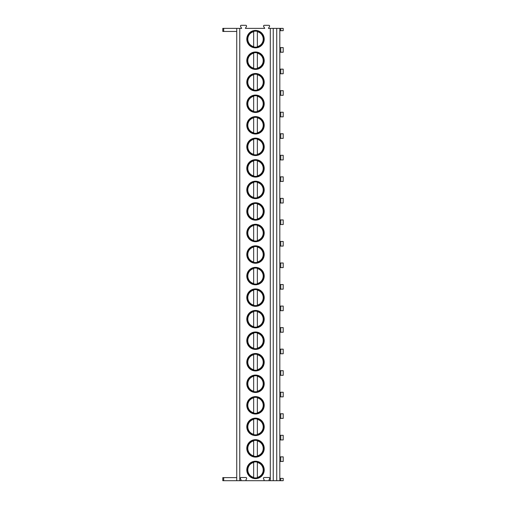 <?xml version="1.0" encoding="UTF-8"?>
<svg xmlns="http://www.w3.org/2000/svg" width="506" height="506" viewBox="0 0 506 506"><rect width="100%" height="100%" fill="white"/><g stroke="black" fill="none" stroke-linecap="round" stroke-linejoin="round"><path stroke-width="0.76" d="M280.741 28.374L280.741 30.683L283.202 30.683L283.202 28.374L268.433 28.374L269.527 26.502A0.797 0.797 0 0 0 268.831 25.3L264.347 25.3A0.797 0.797 0 0 0 263.658 26.502L264.739 28.374L245.353 28.374L246.447 26.502A0.797 0.797 0 0 0 245.758 25.3L241.273 25.3A0.797 0.797 0 0 0 240.578 26.502L241.659 28.374L236.738 28.374L236.738 480.7L222.798 480.7L222.798 477.626L236.738 477.626M223.696 28.374L223.696 31.454L222.798 31.454L222.798 28.374L236.738 28.374M270.299 28.374L270.299 480.7L269.875 480.7A0.797 0.797 0 0 1 269.186 479.498L269.647 478.701A0.797 0.797 0 0 0 268.952 477.5L264.214 477.5A0.797 0.797 0 0 0 263.525 478.701L263.987 479.498A0.797 0.797 0 0 1 263.291 480.7L246.801 480.7A0.797 0.797 0 0 1 246.106 479.498L246.567 478.701A0.797 0.797 0 0 0 245.878 477.5L241.141 477.5A0.797 0.797 0 0 0 240.445 478.701L240.907 479.498A0.797 0.797 0 0 1 240.217 480.7L236.738 480.7M239.762 28.374L239.762 480.7M264.214 469.929A8.71 8.71 0 0 0 255.511 461.225A8.71 8.71 0 0 0 246.801 469.929A8.71 8.71 0 0 0 255.511 478.638A8.71 8.71 0 0 0 264.214 469.929M264.214 448.392A8.71 8.71 0 0 0 255.511 439.682A8.71 8.71 0 0 0 246.801 448.392A8.71 8.71 0 0 0 255.511 457.101A8.71 8.71 0 0 0 264.214 448.392M264.214 426.849A8.71 8.71 0 0 0 255.511 418.146A8.71 8.71 0 0 0 246.801 426.849A8.71 8.71 0 0 0 255.511 435.558A8.71 8.71 0 0 0 264.214 426.849M264.214 405.312A8.71 8.71 0 0 0 255.511 396.603A8.71 8.71 0 0 0 246.801 405.312A8.71 8.71 0 0 0 255.511 414.022A8.71 8.71 0 0 0 264.214 405.312M264.214 383.776A8.71 8.71 0 0 0 255.511 375.066A8.71 8.71 0 0 0 246.801 383.776A8.71 8.71 0 0 0 255.511 392.479A8.71 8.71 0 0 0 264.214 383.776M264.214 362.233A8.71 8.71 0 0 0 255.511 353.523A8.71 8.71 0 0 0 246.801 362.233A8.71 8.71 0 0 0 255.511 370.942A8.71 8.71 0 0 0 264.214 362.233M264.214 340.696A8.71 8.71 0 0 0 255.511 331.987A8.71 8.71 0 0 0 246.801 340.696A8.71 8.71 0 0 0 255.511 349.406A8.71 8.71 0 0 0 264.214 340.696M264.214 319.153A8.71 8.71 0 0 0 255.511 310.45A8.71 8.71 0 0 0 246.801 319.153A8.71 8.71 0 0 0 255.511 327.863A8.71 8.71 0 0 0 264.214 319.153M264.214 297.617A8.71 8.71 0 0 0 255.511 288.907A8.71 8.71 0 0 0 246.801 297.617A8.71 8.71 0 0 0 255.511 306.326A8.71 8.71 0 0 0 264.214 297.617M264.214 276.08A8.71 8.71 0 0 0 255.511 267.37A8.71 8.71 0 0 0 246.801 276.08A8.71 8.71 0 0 0 255.511 284.783A8.71 8.71 0 0 0 264.214 276.08M264.214 254.537A8.71 8.71 0 0 0 255.511 245.827A8.71 8.71 0 0 0 246.801 254.537A8.71 8.71 0 0 0 255.511 263.246A8.71 8.71 0 0 0 264.214 254.537M264.214 233A8.71 8.71 0 0 0 255.511 224.291A8.71 8.71 0 0 0 246.801 233A8.71 8.71 0 0 0 255.511 241.71A8.71 8.71 0 0 0 264.214 233M264.214 211.457A8.71 8.71 0 0 0 255.511 202.754A8.71 8.71 0 0 0 246.801 211.457A8.71 8.71 0 0 0 255.511 220.167A8.71 8.71 0 0 0 264.214 211.457M264.214 189.921A8.71 8.71 0 0 0 255.511 181.211A8.71 8.71 0 0 0 246.801 189.921A8.71 8.71 0 0 0 255.511 198.63A8.71 8.71 0 0 0 264.214 189.921M264.214 168.384A8.71 8.71 0 0 0 255.511 159.675A8.71 8.71 0 0 0 246.801 168.384A8.71 8.71 0 0 0 255.511 177.087A8.71 8.71 0 0 0 264.214 168.384M264.214 146.841A8.71 8.71 0 0 0 255.511 138.132A8.71 8.71 0 0 0 246.801 146.841A8.71 8.71 0 0 0 255.511 155.551A8.71 8.71 0 0 0 264.214 146.841M264.214 125.305A8.71 8.71 0 0 0 255.511 116.595A8.71 8.71 0 0 0 246.801 125.305A8.71 8.71 0 0 0 255.511 134.014A8.71 8.71 0 0 0 264.214 125.305M264.214 103.762A8.71 8.71 0 0 0 255.511 95.058A8.71 8.71 0 0 0 246.801 103.762A8.71 8.71 0 0 0 255.511 112.471A8.71 8.71 0 0 0 264.214 103.762M264.214 82.225A8.71 8.71 0 0 0 255.511 73.515A8.71 8.71 0 0 0 246.801 82.225A8.71 8.71 0 0 0 255.511 90.935A8.71 8.71 0 0 0 264.214 82.225M264.214 60.688A8.71 8.71 0 0 0 255.511 51.979A8.71 8.71 0 0 0 246.801 60.688A8.71 8.71 0 0 0 255.511 69.392A8.71 8.71 0 0 0 264.214 60.688M264.214 39.145A8.71 8.71 0 0 0 255.511 30.436A8.71 8.71 0 0 0 246.801 39.145A8.71 8.71 0 0 0 255.511 47.855A8.71 8.71 0 0 0 264.214 39.145M273.246 28.374L273.246 480.7L270.299 480.7M276.738 28.374L276.738 480.7L273.246 480.7M279.818 28.374L279.818 480.7L276.738 480.7M280.741 478.391L280.741 480.7L283.202 480.7L283.202 478.391L279.818 478.391M280.741 480.7L279.818 480.7M280.741 456.855L280.741 461.466L283.202 461.466L283.202 456.855L279.818 456.855M280.741 461.466L279.818 461.466M280.741 435.312L280.741 439.929L283.202 439.929L283.202 435.312L279.818 435.312M280.741 439.929L279.818 439.929M280.741 413.775L280.741 418.392L283.202 418.392L283.202 413.775L279.818 413.775M280.741 418.392L279.818 418.392M280.741 392.239L280.741 396.849L283.202 396.849L283.202 392.239L279.818 392.239M280.741 396.849L279.818 396.849M280.741 370.696L280.741 375.313L283.202 375.313L283.202 370.696L279.818 370.696M280.741 375.313L279.818 375.313M280.741 349.159L280.741 353.77L283.202 353.77L283.202 349.159L279.818 349.159M280.741 353.77L279.818 353.77M280.741 327.616L280.741 332.233L283.202 332.233L283.202 327.616L279.818 327.616M280.741 332.233L279.818 332.233M280.741 306.079L280.741 310.697L283.202 310.697L283.202 306.079L279.818 306.079M280.741 310.697L279.818 310.697M280.741 284.536L280.741 289.154L283.202 289.154L283.202 284.536L279.818 284.536M280.741 289.154L279.818 289.154M280.741 263L280.741 267.617L283.202 267.617L283.202 263L279.818 263M280.741 267.617L279.818 267.617M280.741 241.463L280.741 246.074L283.202 246.074L283.202 241.463L279.818 241.463M280.741 246.074L279.818 246.074M280.741 219.92L280.741 224.537L283.202 224.537L283.202 219.92L279.818 219.92M280.741 224.537L279.818 224.537M280.741 198.384L280.741 203.001L283.202 203.001L283.202 198.384L279.818 198.384M280.741 203.001L279.818 203.001M280.741 176.841L280.741 181.458L283.202 181.458L283.202 176.841L279.818 176.841M280.741 181.458L279.818 181.458M280.741 155.304L280.741 159.921L283.202 159.921L283.202 155.304L279.818 155.304M280.741 159.921L279.818 159.921M280.741 133.767L280.741 138.378L283.202 138.378L283.202 133.767L279.818 133.767M280.741 138.378L279.818 138.378M280.741 112.224L280.741 116.842L283.202 116.842L283.202 112.224L279.818 112.224M280.741 116.842L279.818 116.842M280.741 90.688L280.741 95.305L283.202 95.305L283.202 90.688L279.818 90.688M280.741 95.305L279.818 95.305M280.741 69.145L280.741 73.762L283.202 73.762L283.202 69.145L279.818 69.145M280.741 73.762L279.818 73.762M280.741 47.608L280.741 52.226L283.202 52.226L283.202 47.608L279.818 47.608M280.741 52.226L279.818 52.226M280.741 30.683L279.818 30.683M263.291 480.7L269.875 480.7M240.217 480.7L246.801 480.7M223.696 31.454L236.738 31.454M263.512 469.929A8.001 8.001 0 0 1 255.511 477.93A8.001 8.001 0 0 1 247.51 469.929A8.001 8.001 0 0 1 255.511 461.927A8.001 8.001 0 0 1 263.512 469.929M257.358 477.715L257.358 478.031M257.358 461.833L257.358 462.149M253.664 477.715L253.664 478.031M257.358 462.465L257.358 477.398A7.691 7.691 0 0 0 257.358 462.465M253.664 462.465L253.664 477.398A7.691 7.691 0 0 1 253.664 462.465M263.512 448.392A8.001 8.001 0 0 1 255.511 456.393A8.001 8.001 0 0 1 247.51 448.392A8.001 8.001 0 0 1 255.511 440.391A8.001 8.001 0 0 1 263.512 448.392M257.358 456.178L257.358 456.494M257.358 440.29L257.358 440.606M253.664 456.178L253.664 456.494M253.664 440.29L253.664 440.606M257.358 440.922L257.358 455.862A7.691 7.691 0 0 0 257.358 440.922M253.664 440.922L253.664 455.862A7.691 7.691 0 0 1 253.664 440.922M263.512 426.849A8.001 8.001 0 0 1 255.511 434.85A8.001 8.001 0 0 1 247.51 426.849A8.001 8.001 0 0 1 255.511 418.854A8.001 8.001 0 0 1 263.512 426.849M257.358 434.635L257.358 434.951M257.358 418.753L257.358 419.069M253.664 434.635L253.664 434.951M253.664 418.753L253.664 419.069M257.358 419.385L257.358 434.319A7.691 7.691 0 0 0 257.358 419.385M253.664 419.385L253.664 434.319A7.691 7.691 0 0 1 253.664 419.385M263.512 405.312A8.001 8.001 0 0 1 255.511 413.313A8.001 8.001 0 0 1 247.51 405.312A8.001 8.001 0 0 1 255.511 397.311A8.001 8.001 0 0 1 263.512 405.312M257.358 413.098L257.358 413.415M257.358 397.21L257.358 397.526M253.664 413.098L253.664 413.415M253.664 397.21L253.664 397.526M257.358 397.842L257.358 412.782A7.691 7.691 0 0 0 257.358 397.842M253.664 397.842L253.664 412.782A7.691 7.691 0 0 1 253.664 397.842M263.512 383.776A8.001 8.001 0 0 1 255.511 391.777A8.001 8.001 0 0 1 247.51 383.776A8.001 8.001 0 0 1 255.511 375.775A8.001 8.001 0 0 1 263.512 383.776M257.358 391.555L257.358 391.872M257.358 375.673L257.358 375.99M253.664 375.673L253.664 375.99M257.358 376.306L257.358 391.239A7.691 7.691 0 0 0 257.358 376.306M253.664 376.306L253.664 391.239A7.691 7.691 0 0 1 253.664 376.306M263.512 362.233A8.001 8.001 0 0 1 255.511 370.234A8.001 8.001 0 0 1 247.51 362.233A8.001 8.001 0 0 1 255.511 354.232A8.001 8.001 0 0 1 263.512 362.233M257.358 370.019L257.358 370.335M253.664 370.019L253.664 370.335M253.664 354.13L253.664 354.447M257.358 354.769L257.358 369.703A7.691 7.691 0 0 0 257.358 354.769M253.664 354.763L253.664 369.703A7.691 7.691 0 0 1 253.664 354.763M263.512 340.696A8.001 8.001 0 0 1 255.511 348.697A8.001 8.001 0 0 1 247.51 340.696A8.001 8.001 0 0 1 255.511 332.695A8.001 8.001 0 0 1 263.512 340.696M257.358 348.482L257.358 348.798M257.358 332.594L257.358 332.91M253.664 348.482L253.664 348.798M253.664 332.594L253.664 332.91M257.358 333.226L257.358 348.166A7.691 7.691 0 0 0 257.358 333.226M253.664 333.226L253.664 348.166A7.691 7.691 0 0 1 253.664 333.226M263.512 319.153A8.001 8.001 0 0 1 255.511 327.154A8.001 8.001 0 0 1 247.51 319.153A8.001 8.001 0 0 1 255.511 311.158A8.001 8.001 0 0 1 263.512 319.153M257.358 326.939L257.358 327.255M257.358 311.057L257.358 311.373M253.664 326.939L253.664 327.255M253.664 311.057L253.664 311.373M257.358 311.69L257.358 326.623A7.691 7.691 0 0 0 257.358 311.69M253.664 311.69L253.664 326.623A7.691 7.691 0 0 1 253.664 311.69M263.512 297.617A8.001 8.001 0 0 1 255.511 305.618A8.001 8.001 0 0 1 247.51 297.617A8.001 8.001 0 0 1 255.511 289.615A8.001 8.001 0 0 1 263.512 297.617M257.358 305.403L257.358 305.719M257.358 289.514L257.358 289.83M253.664 305.403L253.664 305.719M253.664 289.514L253.664 289.83M257.358 290.147L257.358 305.086A7.691 7.691 0 0 0 257.358 290.147M253.664 290.147L253.664 305.086A7.691 7.691 0 0 1 253.664 290.147M263.512 276.08A8.001 8.001 0 0 1 255.511 284.081A8.001 8.001 0 0 1 247.51 276.08A8.001 8.001 0 0 1 255.511 268.079A8.001 8.001 0 0 1 263.512 276.08M257.358 283.86L257.358 284.176M257.358 267.978L257.358 268.294M253.664 283.86L253.664 284.176M253.664 267.978L253.664 268.294M257.358 268.61L257.358 283.543A7.691 7.691 0 0 0 257.358 268.61M253.664 268.61L253.664 283.543A7.691 7.691 0 0 1 253.664 268.61M263.512 254.537A8.001 8.001 0 0 1 255.511 262.538A8.001 8.001 0 0 1 247.51 254.537A8.001 8.001 0 0 1 255.511 246.536A8.001 8.001 0 0 1 263.512 254.537M257.358 262.323L257.358 262.639M253.664 262.323L253.664 262.639M253.664 246.435L253.664 246.751M257.358 247.073L257.358 262.007A7.691 7.691 0 0 0 257.358 247.073M253.664 247.067L253.664 262.007A7.691 7.691 0 0 1 253.664 247.067M263.512 233A8.001 8.001 0 0 1 255.511 241.001A8.001 8.001 0 0 1 247.51 233A8.001 8.001 0 0 1 255.511 224.999A8.001 8.001 0 0 1 263.512 233M257.358 240.786L257.358 241.103M257.358 224.898L257.358 225.214M253.664 240.786L253.664 241.103M253.664 224.898L253.664 225.214M257.358 225.531L257.358 240.47A7.691 7.691 0 0 0 257.358 225.531M253.664 225.531L253.664 240.47A7.691 7.691 0 0 1 253.664 225.531M263.512 211.457A8.001 8.001 0 0 1 255.511 219.459A8.001 8.001 0 0 1 247.51 211.457A8.001 8.001 0 0 1 255.511 203.456A8.001 8.001 0 0 1 263.512 211.457M257.358 219.243L257.358 219.56M257.358 203.361L257.358 203.678M253.664 219.243L253.664 219.56M253.664 203.361L253.664 203.678M257.358 203.994L257.358 218.927A7.691 7.691 0 0 0 257.358 203.994M253.664 203.994L253.664 218.927A7.691 7.691 0 0 1 253.664 203.994M263.512 189.921A8.001 8.001 0 0 1 255.511 197.922A8.001 8.001 0 0 1 247.51 189.921A8.001 8.001 0 0 1 255.511 181.92A8.001 8.001 0 0 1 263.512 189.921M257.358 197.707L257.358 198.023M257.358 181.818L257.358 182.135M253.664 197.707L253.664 198.023M253.664 181.818L253.664 182.135M257.358 182.451L257.358 197.391A7.691 7.691 0 0 0 257.358 182.451M253.664 182.451L253.664 197.391A7.691 7.691 0 0 1 253.664 182.451M263.512 168.384A8.001 8.001 0 0 1 255.511 176.385A8.001 8.001 0 0 1 247.51 168.384A8.001 8.001 0 0 1 255.511 160.383A8.001 8.001 0 0 1 263.512 168.384M257.358 176.164L257.358 176.48M257.358 160.282L257.358 160.598M253.664 176.164L253.664 176.48M253.664 160.282L253.664 160.598M257.358 160.914L257.358 175.848A7.691 7.691 0 0 0 257.358 160.914M253.664 160.914L253.664 175.848A7.691 7.691 0 0 1 253.664 160.914M263.512 146.841A8.001 8.001 0 0 1 255.511 154.842A8.001 8.001 0 0 1 247.51 146.841A8.001 8.001 0 0 1 255.511 138.84A8.001 8.001 0 0 1 263.512 146.841M257.358 154.627L257.358 154.944M257.358 138.739L257.358 139.055M253.664 154.627L253.664 154.944M253.664 138.739L253.664 139.055M257.358 139.371L257.358 154.311A7.691 7.691 0 0 0 257.358 139.371M253.664 139.371L253.664 154.311A7.691 7.691 0 0 1 253.664 139.371M263.512 125.305A8.001 8.001 0 0 1 255.511 133.306A8.001 8.001 0 0 1 247.51 125.305A8.001 8.001 0 0 1 255.511 117.303A8.001 8.001 0 0 1 263.512 125.305M257.358 133.091L257.358 133.407M257.358 117.202L257.358 117.519M253.664 133.091L253.664 133.407M253.664 117.202L253.664 117.519M257.358 117.835L257.358 132.774A7.691 7.691 0 0 0 257.358 117.835M253.664 117.835L253.664 132.774A7.691 7.691 0 0 1 253.664 117.835M263.512 103.762A8.001 8.001 0 0 1 255.511 111.763A8.001 8.001 0 0 1 247.51 103.762A8.001 8.001 0 0 1 255.511 95.76A8.001 8.001 0 0 1 263.512 103.762M257.358 111.548L257.358 111.864M257.358 95.666L257.358 95.982M253.664 111.548L253.664 111.864M253.664 95.666L253.664 95.982M257.358 96.298L257.358 111.231A7.691 7.691 0 0 0 257.358 96.298M253.664 96.298L253.664 111.231A7.691 7.691 0 0 1 253.664 96.298M263.512 82.225A8.001 8.001 0 0 1 255.511 90.226A8.001 8.001 0 0 1 247.51 82.225A8.001 8.001 0 0 1 255.511 74.224A8.001 8.001 0 0 1 263.512 82.225M257.358 90.011L257.358 90.327M257.358 74.123L257.358 74.439M253.664 90.011L253.664 90.327M253.664 74.123L253.664 74.439M257.358 74.755L257.358 89.695A7.691 7.691 0 0 0 257.358 74.755M253.664 74.755L253.664 89.695A7.691 7.691 0 0 1 253.664 74.755M263.512 60.688A8.001 8.001 0 0 1 255.511 68.689A8.001 8.001 0 0 1 247.51 60.688A8.001 8.001 0 0 1 255.511 52.687A8.001 8.001 0 0 1 263.512 60.688M257.358 68.468L257.358 68.784M257.358 52.586L257.358 52.902M253.664 68.468L253.664 68.784M253.664 52.586L253.664 52.902M257.358 53.219L257.358 68.152A7.691 7.691 0 0 0 257.358 53.219M253.664 53.219L253.664 68.152A7.691 7.691 0 0 1 253.664 53.219M263.512 39.145A8.001 8.001 0 0 1 255.511 47.147A8.001 8.001 0 0 1 247.51 39.145A8.001 8.001 0 0 1 255.511 31.144A8.001 8.001 0 0 1 263.512 39.145M257.358 46.931L257.358 47.248M257.358 31.043L257.358 31.359M253.664 46.931L253.664 47.248M253.664 31.043L253.664 31.359M257.358 31.676L257.358 46.615A7.691 7.691 0 0 0 257.358 31.676M253.664 31.676L253.664 46.615A7.691 7.691 0 0 1 253.664 31.676M223.696 480.7L223.696 477.626"/></g></svg>
